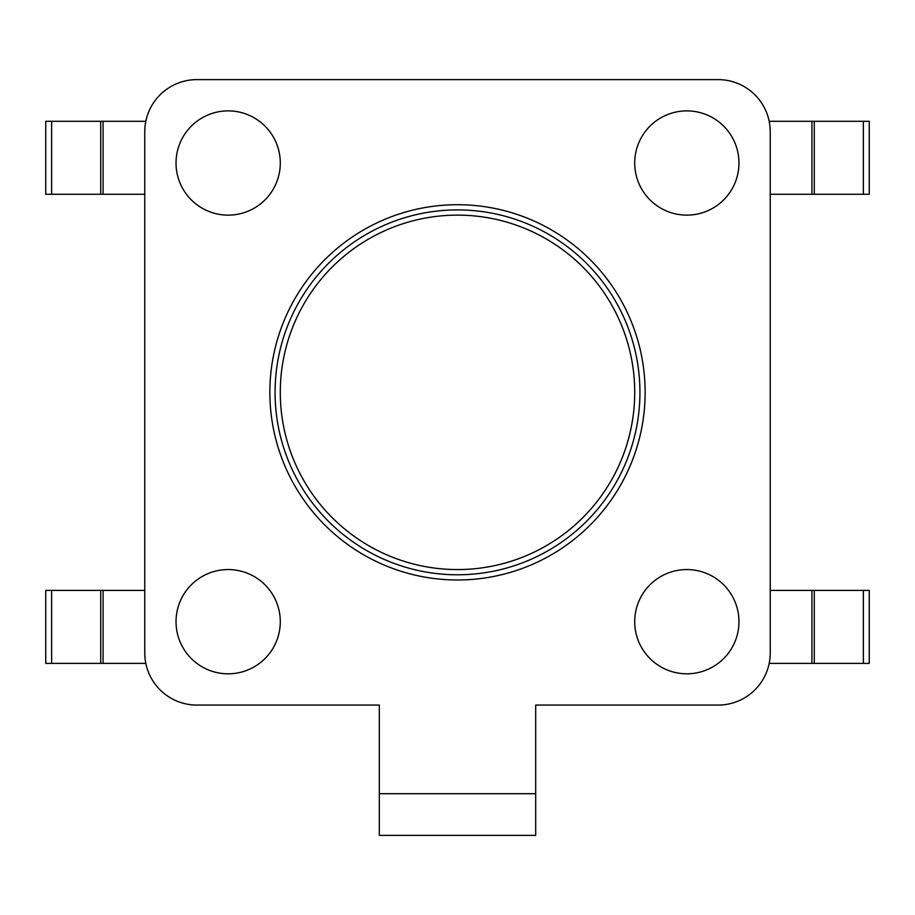 <?xml version="1.0" encoding="UTF-8"?>
<svg xmlns="http://www.w3.org/2000/svg" width="915" height="915" viewBox="0 0 915 915"><rect width="100%" height="100%" fill="white"/><g stroke="black" fill="none" stroke-linecap="round" stroke-linejoin="round"><path stroke-width="1.37" d="M275.072 392.352A182.428 182.428 0 0 0 548.714 550.338A182.428 182.428 0 0 0 548.714 234.354A182.428 182.428 0 0 0 275.072 392.352M196.885 705.076A52.121 52.121 0 0 1 144.764 652.955L144.764 131.737A52.121 52.121 0 0 1 196.885 79.616L718.115 79.616A52.121 52.121 0 0 1 770.236 131.737L770.236 652.955A52.121 52.121 0 0 1 718.115 705.076L535.687 705.076L535.687 793.694L379.313 793.694L379.313 705.076L196.885 705.076M457.5 579.984A187.644 187.644 0 0 1 294.996 298.53A187.644 187.644 0 0 1 620.004 298.53A187.644 187.644 0 0 1 457.5 579.984M379.313 793.694L379.313 835.384L535.687 835.384L535.687 793.694M280.287 621.685A52.121 52.121 0 0 1 202.101 666.829A52.121 52.121 0 0 1 202.101 576.542A52.121 52.121 0 0 1 280.287 621.685M634.713 621.685A52.121 52.121 0 0 0 686.833 673.806A52.121 52.121 0 0 0 738.965 621.685A52.121 52.121 0 0 0 686.833 569.565A52.121 52.121 0 0 0 634.713 621.685M280.287 163.007A52.121 52.121 0 0 0 202.101 117.863A52.121 52.121 0 0 0 202.101 208.151A52.121 52.121 0 0 0 280.287 163.007M738.965 163.007A52.121 52.121 0 0 1 686.833 215.128A52.121 52.121 0 0 1 634.713 163.007A52.121 52.121 0 0 1 686.833 110.887A52.121 52.121 0 0 1 738.965 163.007M145.817 121.306L103.063 121.306L103.063 194.277L103.063 121.306L45.75 121.306L45.75 194.277L144.764 194.277M145.817 663.386L103.063 663.386L103.063 590.415L144.764 590.415M100.719 663.386L103.063 663.386L103.063 590.415L45.75 590.415L45.75 663.386L100.719 663.386L100.719 590.415M769.183 121.306L811.937 121.306L811.937 194.277L770.236 194.277M863.371 121.306L863.371 194.277L869.25 194.277L869.25 121.306L811.937 121.306M863.371 194.277L811.937 194.277M769.183 663.386L811.937 663.386L811.937 590.415L811.937 663.386L869.25 663.386L869.25 590.415L770.236 590.415M280.287 392.352A177.213 177.213 0 0 1 546.106 238.872A177.213 177.213 0 0 1 546.106 545.82A177.213 177.213 0 0 1 280.287 392.352M51.629 121.306L51.629 194.277M100.719 121.306L100.719 194.277M51.629 663.386L51.629 590.415M814.281 121.306L814.281 194.277M863.371 663.386L863.371 590.415M814.281 663.386L814.281 590.415"/></g></svg>
